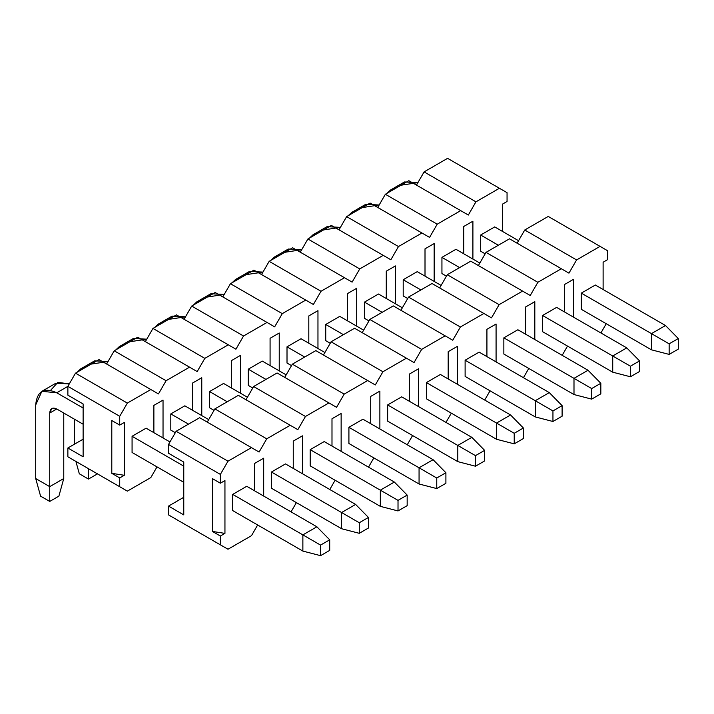 <?xml version="1.0" encoding="UTF-8"?>
<svg xmlns="http://www.w3.org/2000/svg" width="714" height="714" viewBox="0 0 714 714"><rect width="100%" height="100%" fill="white"/><g stroke="black" fill="none" stroke-linecap="round" stroke-linejoin="round"><path stroke-width="1.07" d="M607.694 250.784L607.694 259.584L607.694 250.784L600.072 246.375L576.591 259.932L568.96 273.141L561.338 268.741L537.856 282.298L530.234 295.507L522.603 291.098L499.122 304.664L491.5 317.864L483.869 313.464L460.387 327.021L452.765 340.23L445.143 335.83L421.653 349.387L414.031 362.587L406.409 358.187L382.927 371.744L375.296 384.953L367.674 380.553L344.193 394.11L336.562 407.319L328.94 402.91L305.458 416.467L297.836 429.676L290.205 425.276L266.724 438.833L259.102 452.042L251.48 447.633L227.989 461.199L220.367 474.399L168.522 444.465L168.522 453.274L183.766 462.074L183.766 514.901L168.522 506.101L168.522 514.901L220.367 544.836L220.367 536.027L224.946 533.385L212.442 531.448L220.367 536.027L212.442 531.448L224.946 533.385L224.946 480.567L224.946 533.385L220.367 536.027L220.367 544.836L227.989 549.236L251.48 535.678L257.656 524.977L251.48 535.678L227.989 549.236L168.522 514.901L168.522 506.101L183.766 514.901L183.766 462.074L168.522 453.274L168.522 444.465L176.144 431.265L199.625 417.708L259.102 452.042L266.724 438.833L214.878 408.899L238.36 395.342L214.878 408.899L207.256 422.108L214.878 408.899L266.724 438.833L290.205 425.276L238.36 395.342L297.836 429.676L305.458 416.467L253.613 386.533L277.094 372.976L253.613 386.533L245.982 399.742L253.613 386.533L305.458 416.467L328.94 402.91L277.094 372.976L336.562 407.319L344.193 394.11L292.347 364.176L315.829 350.619L292.347 364.176L284.716 377.385L292.347 364.176L344.193 394.11L367.674 380.553L315.829 350.619L375.296 384.953L382.927 371.744L331.073 341.81L354.563 328.253L331.073 341.81L323.451 355.019L331.073 341.81L382.927 371.744L406.409 358.187L354.563 328.253L414.031 362.587L421.653 349.387L369.807 319.453L393.289 305.895L369.807 319.453L362.185 332.653L369.807 319.453L421.653 349.387L445.143 335.83L393.289 305.895L452.765 340.23L460.387 327.021L408.542 297.086L432.024 283.529L408.542 297.086L400.92 310.295L408.542 297.086L460.387 327.021L483.869 313.464L432.024 283.529L491.5 317.864L499.122 304.664L447.276 274.729L470.758 261.163L447.276 274.729L439.654 287.929L447.276 274.729L499.122 304.664L522.603 291.098L470.758 261.163L530.234 295.507L537.856 282.298L486.011 252.363L509.493 238.806L486.011 252.363L478.38 265.572L486.011 252.363L537.856 282.298L561.338 268.741L509.493 238.806L568.96 273.141L576.591 259.932L524.736 229.997L548.227 216.44L524.736 229.997L517.114 243.206L524.736 229.997L576.591 259.932L600.072 246.375L548.227 216.44L607.694 250.784L607.694 259.584L603.116 262.225L607.694 259.584L607.694 250.784L600.072 246.375L576.591 259.932L568.96 273.141L561.338 268.741L537.856 282.298L530.234 295.507L522.603 291.098L499.122 304.664L491.5 317.864L483.869 313.464L460.387 327.021L452.765 340.23L445.143 335.83L421.653 349.387L414.031 362.587L406.409 358.187L382.927 371.744L375.296 384.953L367.674 380.553L344.193 394.11L336.562 407.319L328.94 402.91L305.458 416.467L297.836 429.676L290.205 425.276L266.724 438.833L259.102 452.042L199.625 417.708L176.144 431.265L227.989 461.199L251.48 447.633L227.989 461.199L176.144 431.265L168.522 444.465L220.367 474.399L220.367 483.208L220.367 474.399L227.989 461.199L220.367 474.399L168.522 444.465L168.522 453.274L183.766 462.074L183.766 514.901L168.522 506.101L183.766 497.292L168.522 506.101L168.522 514.901L227.989 549.236L168.522 514.901L220.367 544.836L220.367 536.027L224.946 533.385L212.442 531.448L212.442 478.63L212.442 531.448L220.367 536.027L212.442 531.448L224.946 533.385L224.946 480.567L220.367 483.208L224.946 480.567L224.946 533.385L220.367 536.027L220.367 544.836L227.989 549.236L251.48 535.678L257.656 524.977L251.48 535.678L227.989 549.236L168.522 514.901L168.522 506.101L183.766 514.901L183.766 462.074L168.522 453.274L168.522 444.465L176.144 431.265L199.625 417.708L259.102 452.042L266.724 438.833L214.878 408.899L238.36 395.342L214.878 408.899L207.256 422.108L214.878 408.899L266.724 438.833L290.205 425.276L238.36 395.342L297.836 429.676L305.458 416.467L253.613 386.533L277.094 372.976L253.613 386.533L245.982 399.742L253.613 386.533L305.458 416.467L328.94 402.91L277.094 372.976L336.562 407.319L344.193 394.11L292.347 364.176L315.829 350.619L292.347 364.176L284.716 377.385L292.347 364.176L344.193 394.11L367.674 380.553L315.829 350.619L375.296 384.953L382.927 371.744L331.073 341.81L354.563 328.253L331.073 341.81L323.451 355.019L331.073 341.81L382.927 371.744L406.409 358.187L354.563 328.253L414.031 362.587L421.653 349.387L369.807 319.453L393.289 305.895L369.807 319.453L362.185 332.653L369.807 319.453L421.653 349.387L445.143 335.83L393.289 305.895L452.765 340.23L460.387 327.021L408.542 297.086L432.024 283.529L408.542 297.086L400.92 310.295L408.542 297.086L460.387 327.021L483.869 313.464L432.024 283.529L491.5 317.864L499.122 304.664L447.276 274.729L470.758 261.163L447.276 274.729L439.654 287.929L447.276 274.729L499.122 304.664L522.603 291.098L470.758 261.163L530.234 295.507L537.856 282.298L486.011 252.363L509.493 238.806L486.011 252.363L478.38 265.572L486.011 252.363L537.856 282.298L561.338 268.741L509.493 238.806L568.96 273.141L576.591 259.932L524.736 229.997L548.227 216.44L524.736 229.997L517.114 243.206L524.736 229.997L576.591 259.932L600.072 246.375L548.227 216.44L607.694 250.784M212.442 478.63L220.367 483.208L212.442 478.63L212.442 531.448L212.442 478.63L220.367 483.208L220.367 474.399L220.367 483.208L224.946 480.567L220.367 483.208L212.442 478.63M291.044 511.867L296.381 502.62L291.044 511.867M329.779 489.501L335.116 480.254L329.779 489.501M368.513 467.134L373.85 457.897L368.513 467.134M407.248 444.777L412.585 435.531L407.248 444.777M445.982 422.411L451.319 413.174L445.982 422.411M484.708 400.054L490.045 390.808L484.708 400.054M523.442 377.688L528.779 368.442L523.442 377.688M562.177 355.331L567.514 346.085L562.177 355.331M600.911 332.965L606.248 323.719L600.911 332.965M603.116 289.518L603.116 262.225L603.116 289.518L603.116 262.225L607.694 259.584L603.116 262.225L603.116 289.518M254.523 490.777L254.523 463.484L263.68 458.201L263.68 496.06L263.68 458.201L254.523 463.484L254.523 490.777L254.523 463.484L263.68 458.201L263.68 496.06L263.68 458.201L254.523 463.484L254.523 490.777M232.719 510.59L232.719 494.391L246.749 486.288L232.719 494.391L232.719 510.59L302.87 551.083L302.87 534.884L320.55 545.094L320.55 555.662L329.707 550.378L329.707 539.82L320.55 545.094L329.707 539.82L329.707 550.378L320.55 555.662L302.87 551.083L320.55 555.662L320.55 545.094L302.87 534.884L316.891 526.789L329.707 539.82L316.891 526.789L302.87 534.884L232.719 494.391L302.87 534.884L302.87 551.083L232.719 510.59L232.719 494.391L246.749 486.288L316.891 526.789L246.749 486.288L232.719 494.391L232.719 510.59M293.258 468.411L293.258 441.127L302.415 435.835L302.415 473.703L302.415 435.835L293.258 441.127L293.258 468.411L293.258 441.127L302.415 435.835L302.415 473.703L302.415 435.835L293.258 441.127L293.258 468.411M271.454 488.224L271.454 472.025L285.484 463.921L271.454 472.025L271.454 488.224L341.595 528.726L341.595 512.527L359.285 522.737L359.285 533.304L368.433 528.021L368.433 517.454L359.285 522.737L368.433 517.454L368.433 528.021L359.285 533.304L341.595 528.726L359.285 533.304L359.285 522.737L341.595 512.527L355.626 504.423L368.433 517.454L355.626 504.423L341.595 512.527L271.454 472.025L341.595 512.527L341.595 528.726L271.454 488.224L271.454 472.025L285.484 463.921L355.626 504.423L285.484 463.921L271.454 472.025L271.454 488.224M331.992 446.054L331.992 418.761L341.14 413.477L341.14 451.337L341.14 413.477L331.992 418.761L331.992 446.054L331.992 418.761L341.14 413.477L341.14 451.337L341.14 413.477L331.992 418.761L331.992 446.054M310.188 465.858L310.188 449.659L324.218 441.564L310.188 449.659L310.188 465.858L380.33 506.36L380.33 490.161L398.019 500.371L398.019 510.938L407.167 505.655L407.167 495.088L398.019 500.371L407.167 495.088L407.167 505.655L398.019 510.938L380.33 506.36L398.019 510.938L398.019 500.371L380.33 490.161L394.36 482.057L407.167 495.088L394.36 482.057L380.33 490.161L310.188 449.659L380.33 490.161L380.33 506.36L310.188 465.858L310.188 449.659L324.218 441.564L394.36 482.057L324.218 441.564L310.188 449.659L310.188 465.858M370.718 423.688L370.718 396.404L379.875 391.111L379.875 428.971L379.875 391.111L370.718 396.404L370.718 423.688L370.718 396.404L379.875 391.111L379.875 428.971L379.875 391.111L370.718 396.404L370.718 423.688M348.914 443.501L348.914 427.302L362.944 419.198L348.914 427.302L348.914 443.501L419.064 484.003L419.064 467.795L436.754 478.014L436.754 488.572L445.902 483.298L445.902 472.73L436.754 478.014L445.902 472.73L445.902 483.298L436.754 488.572L419.064 484.003L436.754 488.572L436.754 478.014L419.064 467.795L433.095 459.7L445.902 472.73L433.095 459.7L419.064 467.795L348.914 427.302L419.064 467.795L419.064 484.003L348.914 443.501L348.914 427.302L362.944 419.198L433.095 459.7L362.944 419.198L348.914 427.302L348.914 443.501M409.452 401.33L409.452 374.038L418.609 368.754L418.609 406.614L418.609 368.754L409.452 374.038L409.452 401.33L409.452 374.038L418.609 368.754L418.609 406.614L418.609 368.754L409.452 374.038L409.452 401.33M387.648 421.135L387.648 404.936L401.679 396.841L387.648 404.936L387.648 421.135L457.799 461.637L457.799 445.438L475.488 455.648L475.488 466.215L484.636 460.932L484.636 450.364L475.488 455.648L484.636 450.364L484.636 460.932L475.488 466.215L457.799 461.637L475.488 466.215L475.488 455.648L457.799 445.438L471.829 437.334L484.636 450.364L471.829 437.334L457.799 445.438L387.648 404.936L457.799 445.438L457.799 461.637L387.648 421.135L387.648 404.936L401.679 396.841L471.829 437.334L401.679 396.841L387.648 404.936L387.648 421.135M448.187 378.964L448.187 351.672L457.344 346.388L457.344 384.248L457.344 346.388L448.187 351.672L448.187 378.964L448.187 351.672L457.344 346.388L457.344 384.248L457.344 346.388L448.187 351.672L448.187 378.964M426.383 398.778L426.383 382.579L440.413 374.475L426.383 382.579L426.383 398.778L496.533 439.271L496.533 423.072L514.223 433.291L514.223 443.849L523.371 438.566L523.371 428.007L514.223 433.291L523.371 428.007L523.371 438.566L514.223 443.849L496.533 439.271L514.223 443.849L514.223 433.291L496.533 423.072L510.564 414.977L523.371 428.007L510.564 414.977L496.533 423.072L426.383 382.579L496.533 423.072L496.533 439.271L426.383 398.778L426.383 382.579L440.413 374.475L510.564 414.977L440.413 374.475L426.383 382.579L426.383 398.778M486.921 356.598L486.921 329.315L496.078 324.031L496.078 361.891L496.078 324.031L486.921 329.315L486.921 356.598L486.921 329.315L496.078 324.031L496.078 361.891L496.078 324.031L486.921 329.315L486.921 356.598M465.117 376.412L465.117 360.213L479.148 352.118L465.117 360.213L465.117 376.412L535.259 416.914L535.259 400.715L552.948 410.925L552.948 421.492L562.105 416.208L562.105 405.641L552.948 410.925L562.105 405.641L562.105 416.208L552.948 421.492L535.259 416.914L552.948 421.492L552.948 410.925L535.259 400.715L549.289 392.611L562.105 405.641L549.289 392.611L535.259 400.715L465.117 360.213L535.259 400.715L535.259 416.914L465.117 376.412L465.117 360.213L479.148 352.118L549.289 392.611L479.148 352.118L465.117 360.213L465.117 376.412M525.656 334.241L525.656 306.949L534.813 301.665L534.813 339.525L534.813 301.665L525.656 306.949L525.656 334.241L525.656 306.949L534.813 301.665L534.813 339.525L534.813 301.665L525.656 306.949L525.656 334.241M503.852 354.055L503.852 337.847L517.882 329.752L503.852 337.847L503.852 354.055L573.994 394.547L573.994 378.349L591.683 388.559L591.683 399.126L600.831 393.842L600.831 383.284L591.683 388.559L600.831 383.284L600.831 393.842L591.683 399.126L573.994 394.547L591.683 399.126L591.683 388.559L573.994 378.349L588.024 370.254L600.831 383.284L588.024 370.254L573.994 378.349L503.852 337.847L573.994 378.349L573.994 394.547L503.852 354.055L503.852 337.847L517.882 329.752L588.024 370.254L517.882 329.752L503.852 337.847L503.852 354.055M564.381 311.875L564.381 284.591L573.538 279.299L573.538 317.168L573.538 279.299L564.381 284.591L564.381 311.875L564.381 284.591L573.538 279.299L573.538 317.168L573.538 279.299L564.381 284.591L564.381 311.875M542.586 331.689L542.586 315.49L556.608 307.386L542.586 315.49L542.586 331.689L612.728 372.19L612.728 355.991L630.417 366.202L630.417 376.769L639.566 371.485L639.566 360.918L630.417 366.202L639.566 360.918L639.566 371.485L630.417 376.769L612.728 372.19L630.417 376.769L630.417 366.202L612.728 355.991L626.758 347.888L639.566 360.918L626.758 347.888L612.728 355.991L542.586 315.49L612.728 355.991L612.728 372.19L542.586 331.689L542.586 315.49L556.608 307.386L626.758 347.888L556.608 307.386L542.586 315.49L542.586 331.689M581.312 309.323L581.312 293.124L595.342 285.029L581.312 293.124L581.312 309.323L651.463 349.824L651.463 333.625L669.152 343.836L669.152 354.403L678.3 349.119L678.3 338.552L669.152 343.836L678.3 338.552L678.3 349.119L669.152 354.403L651.463 349.824L669.152 354.403L669.152 343.836L651.463 333.625L665.493 325.522L678.3 338.552L665.493 325.522L651.463 333.625L581.312 293.124L651.463 333.625L651.463 349.824L581.312 309.323L581.312 293.124L595.342 285.029L665.493 325.522L595.342 285.029L581.312 293.124L581.312 309.323M169.968 441.957L146.102 428.177L169.968 441.957M67.875 386.363L56.745 392.789L83.127 408.015L56.745 392.789C44.054 387.006 37.039 391.058 35.7 404.936L35.7 478.541L49.73 486.645L49.73 413.04C50.176 408.408 52.515 407.06 56.745 408.988L83.127 424.223L56.745 408.988L49.73 413.04L49.73 501.433L40.582 496.15L35.7 478.541L35.7 404.936L41.867 391.317L56.745 392.789L67.875 386.363L67.875 395.163L83.127 403.972L83.127 456.79L67.875 447.99L67.875 456.79L119.72 486.725L119.72 477.925L124.298 475.283L111.795 473.346L119.72 477.925L111.795 473.346L124.298 475.283L124.298 422.456L124.298 475.283L119.72 477.925L119.72 486.725L127.351 491.134L150.832 477.568L157.009 466.876L150.832 477.568L127.351 491.134L67.875 456.79L67.875 447.99L83.127 456.79L83.127 403.972L67.875 395.163L67.875 386.363L75.497 373.154L98.987 359.597L150.832 389.532L127.351 403.089L119.72 416.298L67.875 386.363L119.72 416.298L119.72 425.098L119.72 416.298L127.351 403.089L150.832 389.532L158.454 393.932L98.987 359.597L75.497 373.154L127.351 403.089L75.497 373.154L67.875 386.363M132.072 436.281L183.766 466.126L132.072 436.281L146.102 428.177L132.072 436.281L132.072 452.48L183.766 482.325L132.072 452.48L132.072 436.281M63.76 413.04L63.76 478.541L49.73 486.645L63.76 478.541L63.76 413.04M50.632 390.308L57.834 382.356L69.303 383.9L55.897 383.213L41.867 391.317M58.878 496.15L49.73 501.433L58.878 496.15L63.76 478.541L58.878 496.15M56.745 408.988L51.783 408.497L49.73 413.04L56.745 408.988M35.7 478.541L40.582 496.15L49.73 501.433L49.73 486.645L35.7 478.541M208.702 419.6L184.837 405.82L208.702 419.6M170.807 413.915L188.496 424.134L170.807 413.915L184.837 405.82L170.807 413.915L170.807 430.114L175.305 432.711L170.807 430.114L170.807 413.915M85.136 367.594L77.148 372.199L80.593 368.951L85.136 367.594M74.434 419.198L74.434 444.206L74.434 419.198M91.178 364.104L108.028 361.534L94.623 360.856L80.593 368.951M79.316 473.784L75.889 461.422L79.316 473.784L88.465 479.067L79.316 473.784M97.613 473.784L88.465 479.067L97.613 473.784M88.465 468.679L88.465 479.067L88.465 468.679M247.437 397.234L223.571 383.454L247.437 397.234M209.541 391.558L227.23 401.768L209.541 391.558L223.571 383.454L209.541 391.558L209.541 407.756L214.039 410.354L209.541 407.756L209.541 391.558M123.87 345.228L115.882 349.842L119.327 346.593L123.87 345.228M129.912 341.738L146.763 339.177L133.357 338.49L119.327 346.593M286.171 374.868L262.306 361.097L286.171 374.868M248.276 369.192L265.965 379.402L248.276 369.192L262.306 361.097L248.276 369.192L248.276 385.39L252.774 387.988L248.276 385.39L248.276 369.192M162.605 322.871L154.617 327.476L158.062 324.227L162.605 322.871M168.647 319.381L185.497 316.811L172.092 316.132L158.062 324.227M324.897 352.511L301.031 338.731L324.897 352.511M287.01 346.834L304.691 357.045L287.01 346.834L301.031 338.731L287.01 346.834L287.01 363.033L291.508 365.63L287.01 363.033L287.01 346.834M201.33 300.505L193.351 305.119L196.796 301.861L201.33 300.505M207.381 297.015L224.232 294.445L210.826 293.766L196.796 301.861M363.631 330.145L339.766 316.373L363.631 330.145M325.736 324.468L343.425 334.679L325.736 324.468L339.766 316.373L325.736 324.468L325.736 340.667L330.234 343.264L325.736 340.667L325.736 324.468M240.065 278.148L232.077 282.753L235.531 279.504L240.065 278.148M246.107 274.658L262.966 272.088L249.561 271.4L235.531 279.504M402.366 307.788L378.5 294.007L402.366 307.788M364.47 302.111L382.16 312.321L364.47 302.111L378.5 294.007L364.47 302.111L364.47 318.31L368.968 320.907L364.47 318.31L364.47 302.111M278.799 255.782L270.811 260.396L274.265 257.138L278.799 255.782M284.841 252.292L301.692 249.721L288.286 249.043L274.265 257.138M441.1 285.421L417.235 271.641L441.1 285.421M403.205 279.745L420.894 289.955L403.205 279.745L417.235 271.641L403.205 279.745L403.205 295.944L407.703 298.541L403.205 295.944L403.205 279.745M317.534 233.416L309.546 238.03L312.991 234.781L317.534 233.416M323.576 229.926L340.426 227.364L327.021 226.677L312.991 234.781M479.835 263.064L455.969 249.284L479.835 263.064M441.939 257.379L459.629 267.598L441.939 257.379L455.969 249.284L441.939 257.379L441.939 273.578L446.437 276.175L441.939 273.578L441.939 257.379M356.268 211.058L348.28 215.664L351.725 212.415L356.268 211.058M362.31 207.569L379.161 204.998L365.755 204.32L351.725 212.415M518.56 240.698L494.704 226.918L518.56 240.698M480.674 235.022L498.363 245.232L480.674 235.022L494.704 226.918L480.674 235.022L480.674 251.221L485.172 253.818L480.674 251.221L480.674 235.022M395.003 188.692L387.015 193.307L390.46 190.058L395.003 188.692M401.045 185.203L417.895 182.641L404.49 181.954L390.46 190.058M507.056 192.673L507.056 201.473L507.056 192.673L499.425 188.273L475.943 201.83L468.322 215.039L460.691 210.63L437.209 224.187L429.587 237.396L421.965 232.996L398.474 246.553L390.853 259.762L383.231 255.353L359.749 268.919L352.118 282.119L344.496 277.719L321.014 291.276L313.384 304.485L305.762 300.085L282.28 313.642L274.658 326.842L267.027 322.442L243.545 335.999L235.923 349.208L228.293 344.808L204.811 358.366L197.189 371.575L189.567 367.166L166.076 380.723L158.454 393.932L166.076 380.723L114.231 350.797L137.713 337.231L114.231 350.797L106.609 363.997L114.231 350.797L166.076 380.723L189.567 367.166L137.713 337.231L197.189 371.575L204.811 358.366L152.966 328.431L176.447 314.874L152.966 328.431L145.344 341.64L152.966 328.431L204.811 358.366L228.293 344.808L176.447 314.874L235.923 349.208L243.545 335.999L191.7 306.065L215.182 292.508L191.7 306.065L184.078 319.274L191.7 306.065L243.545 335.999L267.027 322.442L215.182 292.508L274.658 326.842L282.28 313.642L230.435 283.708L253.916 270.151L230.435 283.708L222.804 296.908L230.435 283.708L282.28 313.642L305.762 300.085L253.916 270.151L313.384 304.485L321.014 291.276L269.169 261.342L292.651 247.785L269.169 261.342L261.538 274.551L269.169 261.342L321.014 291.276L344.496 277.719L292.651 247.785L352.118 282.119L359.749 268.919L307.895 238.985L331.385 225.428L307.895 238.985L300.273 252.185L307.895 238.985L359.749 268.919L383.231 255.353L331.385 225.428L390.853 259.762L398.474 246.553L346.629 216.619L370.111 203.062L346.629 216.619L339.007 229.828L346.629 216.619L398.474 246.553L421.965 232.996L370.111 203.062L429.587 237.396L437.209 224.187L385.364 194.262L408.845 180.696L385.364 194.262L377.742 207.462L385.364 194.262L437.209 224.187L460.691 210.63L408.845 180.696L468.322 215.039L475.943 201.83L424.098 171.895L447.58 158.338L424.098 171.895L416.476 185.105L424.098 171.895L475.943 201.83L499.425 188.273L447.58 158.338L507.056 192.673M111.795 420.519L111.795 473.346L111.795 420.519L119.72 425.098L124.298 422.456L119.72 425.098L111.795 420.519M502.477 231.407L502.477 204.124L507.056 201.473L502.477 204.124L502.477 231.407M153.876 432.666L153.876 405.382L163.033 400.09L163.033 437.959L163.033 400.09L153.876 405.382L153.876 432.666M192.61 410.309L192.61 383.016L201.767 377.733L201.767 415.593L201.767 377.733L192.61 383.016L192.61 410.309M231.345 387.943L231.345 360.659L240.502 355.367L240.502 393.227L240.502 355.367L231.345 360.659L231.345 387.943M270.079 365.586L270.079 338.293L279.236 333.01L279.236 370.869L279.236 333.01L270.079 338.293L270.079 365.586M308.805 343.22L308.805 315.927L317.962 310.644L317.962 348.503L317.962 310.644L308.805 315.927L308.805 343.22M347.539 320.854L347.539 293.57L356.697 288.286L356.697 326.146L356.697 288.286L347.539 293.57L347.539 320.854M386.274 298.497L386.274 271.204L395.431 265.92L395.431 303.78L395.431 265.92L386.274 271.204L386.274 298.497M425.008 276.131L425.008 248.847L434.166 243.554L434.166 281.423L434.166 243.554L425.008 248.847L425.008 276.131M463.743 253.773L463.743 226.481L472.9 221.197L472.9 259.057L472.9 221.197L463.743 226.481L463.743 253.773M83.127 439.19L67.875 447.99L83.127 439.19M75.497 461.199L127.351 491.134L75.497 461.199M199.625 417.708L176.144 431.265L227.989 461.199L251.48 447.633L199.625 417.708M168.522 444.465L220.367 474.399L227.989 461.199L176.144 431.265L168.522 444.465M183.766 497.292L168.522 506.101L183.766 497.292M176.144 519.301L227.989 549.236L176.144 519.301"/></g></svg>
